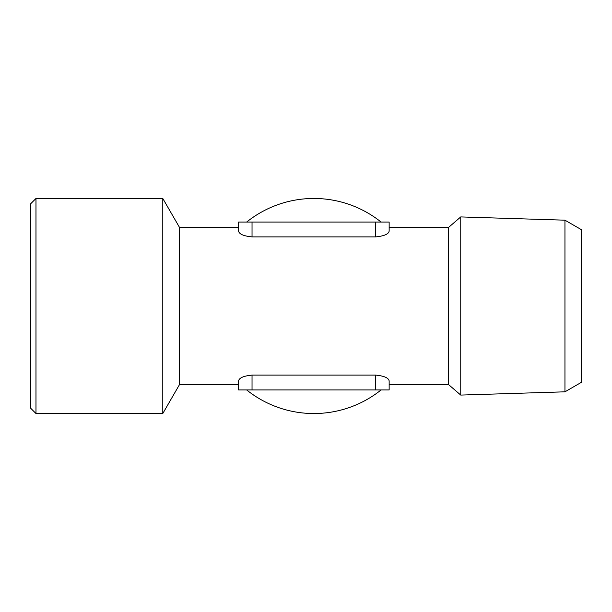<?xml version="1.0" encoding="UTF-8"?>
<svg xmlns="http://www.w3.org/2000/svg" width="612" height="612" viewBox="0 0 612 612"><rect width="100%" height="100%" fill="white"/><g stroke="black" fill="none" stroke-linecap="round" stroke-linejoin="round"><path stroke-width="0.92" d="M252.037 389.928L252.037 375.102C243.691 375.929 239.208 377.849 238.596 380.871L238.596 389.928L389.148 389.928L389.148 384.688L448.68 384.688L448.68 227.312L389.148 227.312L389.148 222.072L238.596 222.072L238.596 231.129C239.215 234.151 243.691 236.071 252.037 236.898L375.699 236.898L375.699 222.072M375.699 236.898C384.045 236.071 388.528 234.151 389.148 231.129L389.148 222.072M252.037 375.102L375.699 375.102C384.045 375.929 388.521 377.849 389.148 380.871L389.148 389.928M238.596 389.928L238.596 384.688L179.446 384.688L179.446 227.312L238.596 227.312L238.596 222.072M35.978 198.464L30.6 203.842L30.6 408.158L35.978 413.536L162.792 413.536L162.792 198.464L35.978 198.464L35.978 413.536M179.446 227.312L162.792 198.464M381.1 389.928A107.536 107.536 0 0 1 246.636 389.928M246.636 222.072A107.536 107.536 0 0 1 381.1 222.072M564.952 391.818L581.4 382.324L581.4 229.676L564.952 220.182L460.752 216.923L460.752 395.077L564.952 391.818L564.952 220.182M448.68 384.688L460.752 395.077M375.699 389.928L375.699 375.102M252.037 236.898L252.037 222.072M179.446 384.688L162.792 413.536M448.68 227.312L460.752 216.923"/></g></svg>
